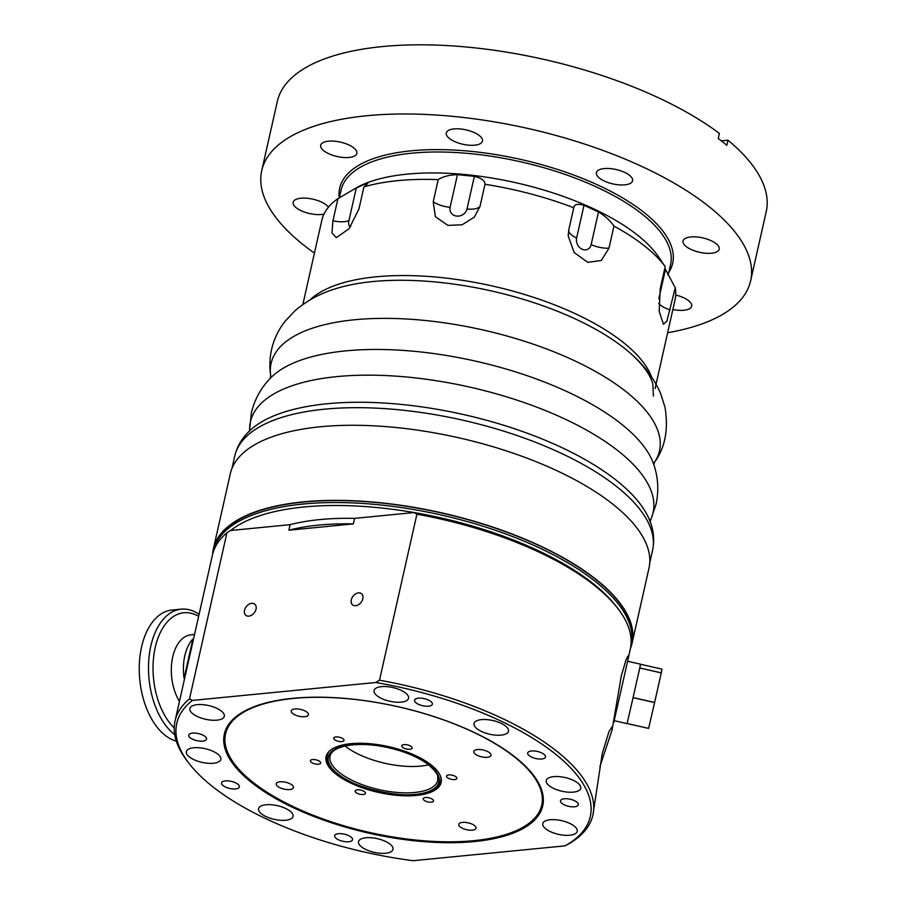 <?xml version="1.0" encoding="UTF-8"?>
<svg xmlns="http://www.w3.org/2000/svg" width="906" height="906" viewBox="0 0 906 906"><rect width="100%" height="100%" fill="white"/><g stroke="black" fill="none" stroke-linecap="round" stroke-linejoin="round"><path stroke-width="1.36" d="M353.363 523.895L288.889 530.203L290.135 524.665A183.25 72.865 12.7 0 1 354.608 518.368L353.363 523.895A183.25 72.865 -167.3 0 0 288.889 530.203M354.608 518.368L414.087 512.547L416.907 514.212A214.156 85.164 12.7 0 1 617.779 608.402A214.156 85.164 12.7 0 1 630.304 649.058L628.628 656.499M192.355 700.429A211.947 84.281 12.7 0 0 189.173 763.588A211.947 84.281 12.7 0 0 413.204 860.7L565.072 845.853L569.444 843.497A214.156 85.164 -167.3 0 0 592.898 815.049A214.156 85.164 -167.3 0 0 379.501 680.202L375.786 682.501L192.355 700.429L189.524 698.775L226.942 532.785L230.656 530.486A211.947 84.281 12.7 0 1 414.087 512.547A211.947 84.281 -167.3 0 1 616.205 606.363L617.779 608.402M230.656 530.486L290.135 524.665M630.429 648.492A214.597 85.334 -167.3 0 0 632.071 643.226L648.99 568.13A214.597 85.334 -167.3 0 0 458.413 437.711A214.597 85.334 -167.3 0 0 230.305 473.77L213.386 548.866A214.597 85.334 -167.3 0 0 212.604 554.336M632.071 643.226A214.597 85.334 -167.3 0 0 441.482 512.796A214.597 85.334 -167.3 0 0 213.386 548.866M630.689 647.065A214.156 85.164 -167.3 0 0 631.199 645.106L631.641 643.124A214.156 85.164 -167.3 0 0 441.449 512.977A214.156 85.164 -167.3 0 0 213.816 548.968L213.363 550.939A214.156 85.164 -167.3 0 0 212.978 552.932M631.199 645.106A214.156 85.164 -167.3 0 0 441.007 514.948A214.156 85.164 -167.3 0 0 213.363 550.939M648.628 728.413L627.099 723.52L633.067 697.665L654.596 702.558L648.628 728.413L627.088 723.554L628.243 718.594M654.619 702.478L633.09 697.575L639.749 668.005L661.278 672.898L654.596 702.558M640.531 664.257L661.992 669.126L661.289 672.852L639.761 667.948L640.531 664.189L627.688 661.267M614.177 720.689L627.02 723.6L627.224 722.841M638.481 673.645L639.896 667.246M631.935 702.592L634.359 691.946M613.758 722.478L628.696 656.51L627.779 656.306M345.073 746.012A55.198 21.948 -167.3 0 0 428.549 764.823M280.962 700.055A162.049 64.439 12.7 0 1 486.182 738.639A162.049 64.439 12.7 0 1 519.953 828.899A162.049 64.439 12.7 0 1 473.759 840.677A162.049 64.439 12.7 0 1 235.016 764.687A162.049 64.439 12.7 0 1 280.962 700.055M235.016 764.687L234.201 763.633A163.193 64.892 12.7 0 1 224.507 733.362M542.887 805.117A163.193 64.892 12.7 0 1 521.143 828.299L519.953 828.899M346.285 744.268A58.947 23.443 12.7 0 1 410.203 753.305A58.947 23.443 12.7 0 1 441.131 782.512A58.947 23.443 12.7 0 1 378.47 792.422A58.947 23.443 12.7 0 1 326.115 756.589A58.947 23.443 12.7 0 1 346.285 744.268M461.811 822.478A8.834 3.511 12.7 0 1 471.392 823.837A8.834 3.511 12.7 0 1 476.024 828.209A8.834 3.511 12.7 0 1 466.635 829.692A8.834 3.511 12.7 0 1 458.787 824.324A8.834 3.511 12.7 0 1 461.811 822.478M291.438 784.607A8.834 3.511 12.7 0 1 293.453 787.631A8.834 3.511 12.7 0 1 284.065 789.115A8.834 3.511 12.7 0 1 276.228 783.747A8.834 3.511 12.7 0 1 282.23 781.776A8.834 3.511 12.7 0 1 291.438 784.607M305.435 716.623A8.834 3.511 12.7 0 1 295.866 715.276A8.834 3.511 12.7 0 1 291.234 710.893A8.834 3.511 12.7 0 1 300.611 709.409A8.834 3.511 12.7 0 1 308.459 714.777A8.834 3.511 12.7 0 1 305.435 716.623M475.809 754.494A8.834 3.511 12.7 0 1 473.793 751.47A8.834 3.511 12.7 0 1 483.181 749.987A8.834 3.511 12.7 0 1 491.018 755.355A8.834 3.511 12.7 0 1 485.027 757.325A8.834 3.511 12.7 0 1 475.809 754.494M448.345 774.97A5.3 2.106 12.7 0 1 454.099 775.774A5.3 2.106 12.7 0 1 456.873 778.401A5.3 2.106 12.7 0 1 451.245 779.296A5.3 2.106 12.7 0 1 446.533 776.068A5.3 2.106 12.7 0 1 448.345 774.97M430.135 798.152A5.3 2.106 12.7 0 1 433.555 801.017A5.3 2.106 12.7 0 1 427.915 801.912A5.3 2.106 12.7 0 1 423.215 798.684A5.3 2.106 12.7 0 1 430.135 798.152M365.412 792.75A5.3 2.106 12.7 0 1 365.469 793.339A5.3 2.106 12.7 0 1 359.841 794.222A5.3 2.106 12.7 0 1 355.129 791.006A5.3 2.106 12.7 0 1 360.067 789.975A5.3 2.106 12.7 0 1 365.412 792.75M318.901 764.143A5.3 2.106 12.7 0 1 313.159 763.328A5.3 2.106 12.7 0 1 310.373 760.7A5.3 2.106 12.7 0 1 316.001 759.817A5.3 2.106 12.7 0 1 320.713 763.033A5.3 2.106 12.7 0 1 318.901 764.143M337.123 740.949A5.3 2.106 12.7 0 1 333.702 738.096A5.3 2.106 12.7 0 1 339.331 737.201A5.3 2.106 12.7 0 1 344.031 740.417A5.3 2.106 12.7 0 1 337.123 740.949M401.845 746.363A5.3 2.106 12.7 0 1 401.777 745.774A5.3 2.106 12.7 0 1 407.406 744.879A5.3 2.106 12.7 0 1 412.117 748.107A5.3 2.106 12.7 0 1 407.179 749.137A5.3 2.106 12.7 0 1 401.845 746.363M292.774 698.333A163.193 64.892 12.7 0 1 464.087 727.88A163.193 64.892 12.7 0 1 542.739 805.83A163.193 64.892 12.7 0 1 474.302 841.572A163.193 64.892 12.7 0 1 302.989 812.014A163.193 64.892 12.7 0 1 224.337 734.075A163.193 64.892 12.7 0 1 292.774 698.333M375.786 682.501A211.947 84.281 12.7 0 1 560.418 758.197A211.947 84.281 12.7 0 1 565.072 845.853M212.627 763.328A17.667 7.022 12.7 0 1 194.462 759.896A17.667 7.022 12.7 0 1 186.342 751.629A17.667 7.022 12.7 0 1 205.118 748.662A17.667 7.022 12.7 0 1 220.804 759.398A17.667 7.022 12.7 0 1 212.627 763.328M384.812 853.316A17.667 7.022 12.7 0 1 366.647 849.885A17.667 7.022 12.7 0 1 358.527 841.617A17.667 7.022 12.7 0 1 377.304 838.65A17.667 7.022 12.7 0 1 392.989 849.386A17.667 7.022 12.7 0 1 384.812 853.316M572.547 792.195A17.667 7.022 12.7 0 1 554.381 788.764A17.667 7.022 12.7 0 1 546.261 780.508A17.667 7.022 12.7 0 1 565.038 777.541A17.667 7.022 12.7 0 1 580.723 788.265A17.667 7.022 12.7 0 1 572.547 792.195M400.373 702.207A17.667 7.022 12.7 0 1 382.207 698.775A17.667 7.022 12.7 0 1 374.087 690.508A17.667 7.022 12.7 0 1 392.864 687.541A17.667 7.022 12.7 0 1 408.549 698.277A17.667 7.022 12.7 0 1 400.373 702.207M500.316 735.196A17.667 7.022 12.7 0 1 482.151 731.765A17.667 7.022 12.7 0 1 474.031 723.509A17.667 7.022 12.7 0 1 492.807 720.53A17.667 7.022 12.7 0 1 508.493 731.267A17.667 7.022 12.7 0 1 500.316 735.196M569.047 835.309A17.667 7.022 12.7 0 1 550.882 831.867A17.667 7.022 12.7 0 1 542.762 823.611A17.667 7.022 12.7 0 1 561.539 820.643A17.667 7.022 12.7 0 1 577.224 831.38A17.667 7.022 12.7 0 1 569.047 835.309M284.869 820.326A17.667 7.022 12.7 0 1 266.704 816.895A17.667 7.022 12.7 0 1 258.584 808.628A17.667 7.022 12.7 0 1 277.361 805.661A17.667 7.022 12.7 0 1 293.046 816.397A17.667 7.022 12.7 0 1 284.869 820.326M216.126 720.225A17.667 7.022 12.7 0 1 197.961 716.793A17.667 7.022 12.7 0 1 189.841 708.526A17.667 7.022 12.7 0 1 208.618 705.559A17.667 7.022 12.7 0 1 224.303 716.295A17.667 7.022 12.7 0 1 216.126 720.225M235.141 788.956A9.128 3.624 12.7 0 1 225.753 787.178A9.128 3.624 12.7 0 1 221.562 782.909A9.128 3.624 12.7 0 1 231.256 781.368A9.128 3.624 12.7 0 1 239.365 786.918A9.128 3.624 12.7 0 1 235.141 788.956M428.142 706.216A9.128 3.624 12.7 0 1 418.753 704.438A9.128 3.624 12.7 0 1 414.563 700.168A9.128 3.624 12.7 0 1 424.257 698.639A9.128 3.624 12.7 0 1 432.366 704.177A9.128 3.624 12.7 0 1 428.142 706.216M574.11 806.816A9.128 3.624 12.7 0 1 564.721 805.049A9.128 3.624 12.7 0 1 560.52 800.779A9.128 3.624 12.7 0 1 570.225 799.239A9.128 3.624 12.7 0 1 578.334 804.788A9.128 3.624 12.7 0 1 574.11 806.816M541.29 759.024A9.128 3.624 12.7 0 1 531.901 757.246A9.128 3.624 12.7 0 1 527.7 752.977A9.128 3.624 12.7 0 1 537.405 751.448A9.128 3.624 12.7 0 1 545.514 756.986A9.128 3.624 12.7 0 1 541.29 759.024M202.321 741.153A9.128 3.624 12.7 0 1 192.933 739.375A9.128 3.624 12.7 0 1 188.742 735.106A9.128 3.624 12.7 0 1 198.437 733.577A9.128 3.624 12.7 0 1 206.545 739.126A9.128 3.624 12.7 0 1 202.321 741.153M348.289 841.765A9.128 3.624 12.7 0 1 338.901 839.987A9.128 3.624 12.7 0 1 334.699 835.717A9.128 3.624 12.7 0 1 344.405 834.177A9.128 3.624 12.7 0 1 352.513 839.726A9.128 3.624 12.7 0 1 348.289 841.765M189.524 698.775A214.156 85.164 -167.3 0 0 175.062 720.893A214.156 85.164 -167.3 0 0 187.587 761.55L189.173 763.588M416.907 514.212L379.501 680.202M592.898 815.049L602.241 753.667L608.991 731.504L612.128 726.782L612.048 730.089L621.29 676.012L625.91 660.225L627.314 657.077L628.368 655.763L628.526 656.476M612.048 730.089L599.851 766.657M175.062 720.893L212.48 554.891A214.156 85.164 12.7 0 1 226.942 532.785M351.29 599.863A7.157 5.051 128.3 0 1 355.639 593.894A7.157 5.051 128.3 0 1 361.494 593.679A7.157 5.051 128.3 0 1 361.03 602.422A7.157 5.051 128.3 0 1 352.627 604.914A7.157 5.051 128.3 0 1 351.29 599.863M244.495 610.304A7.157 5.051 128.3 0 1 248.844 604.336A7.157 5.051 128.3 0 1 254.699 604.121A7.157 5.051 128.3 0 1 254.235 612.864A7.157 5.051 128.3 0 1 245.832 615.355A7.157 5.051 128.3 0 1 244.495 610.304M314.427 253.125A250.577 99.649 12.7 0 1 261.732 170.622A250.577 99.649 12.7 0 1 611.448 153.624A250.577 99.649 12.7 0 1 750.632 280.803A250.577 99.649 12.7 0 1 667.643 332.729M323.974 214.122A18.55 7.373 12.7 0 1 303.476 211.698A18.55 7.373 12.7 0 1 293.148 202.276A18.55 7.373 12.7 0 1 319.037 201.019A18.55 7.373 12.7 0 1 328.459 207.191M346.579 143.986A18.55 7.373 12.7 0 1 356.873 153.397A18.55 7.373 12.7 0 1 337.157 156.511A18.55 7.373 12.7 0 1 320.69 145.243A18.55 7.373 12.7 0 1 346.579 143.986M472.173 131.71A18.55 7.373 12.7 0 1 482.479 141.121A18.55 7.373 12.7 0 1 462.762 144.235A18.55 7.373 12.7 0 1 446.296 132.967A18.55 7.373 12.7 0 1 472.173 131.71M622.263 171.37A18.55 7.373 12.7 0 1 632.569 180.781A18.55 7.373 12.7 0 1 612.852 183.895A18.55 7.373 12.7 0 1 596.386 172.627A18.55 7.373 12.7 0 1 622.263 171.37M708.911 239.75A18.55 7.373 12.7 0 1 719.217 249.161A18.55 7.373 12.7 0 1 699.5 252.276A18.55 7.373 12.7 0 1 683.033 241.007A18.55 7.373 12.7 0 1 708.911 239.75M675.706 295.039A18.55 7.373 12.7 0 1 681.38 296.772A18.55 7.373 12.7 0 1 691.674 306.194A18.55 7.373 12.7 0 1 672.875 309.501M353.487 189.445L365.707 183.624L367.825 183.465L363.918 186.896L358.923 209.026L349.048 228.731L336.33 237.655L331.981 233.001L332.932 220.792L337.915 198.663L355.775 188.142A168.89 67.157 12.7 0 1 572.06 199.66A168.89 67.157 12.7 0 1 658.175 256.296L661.844 261.585M261.732 170.622L277.315 101.461A250.577 99.649 12.7 0 1 627.043 84.462A250.577 99.649 12.7 0 1 719.398 133.42L718.243 138.561A250.577 99.649 -167.3 0 1 726.838 145.334L727.994 140.203A250.577 99.649 12.7 0 1 766.227 211.642L750.632 280.803M721.255 140.86L727.994 140.203M337.915 198.663A181.041 71.993 -167.3 0 0 321.823 220.305L302.842 304.529M438.198 179.637C442.966 176.557 449.387 174.903 457.451 174.654L474.359 176.33C481.46 178.086 485.004 180.736 484.993 184.28L480.01 206.421L474.314 217.157L462.151 224.779L447.938 225.39L435.378 216.715L433.215 201.766L438.198 179.637A181.041 71.993 -167.3 0 0 363.918 186.896M574.121 206.749L573.77 207.746C574.211 204.314 577.62 203.499 583.985 205.3L598.515 211.936C605.163 216.07 610.316 220.792 613.951 226.081L608.968 248.21L601.29 260.486L587.745 262.344L574.11 252.491L568.198 235.9L568.741 230.056L573.77 207.746A181.041 71.993 -167.3 0 0 484.993 184.28M664.845 268.131L675.242 287.814L666.884 321.166L663.407 324.201L659.183 311.245L660.225 288.652L665.208 266.523A181.041 71.993 -167.3 0 0 613.951 226.081M665.208 266.523L661.799 261.868M655.061 388.583L675.038 299.897A181.041 71.993 -167.3 0 0 675.242 287.814M194.541 634.472L190.962 634.823A39.739 23.307 84.4 0 0 172.718 656.929A39.739 23.307 84.4 0 0 179.456 701.391M174.745 734.687A66.229 38.833 -95.6 0 1 150.838 646.001A66.229 38.833 -95.6 0 1 181.234 609.149A66.229 38.833 -95.6 0 1 199.082 614.336M181.234 609.149L171.981 610.055A66.229 38.833 84.4 0 0 141.585 646.907A66.229 38.833 84.4 0 0 176.319 741.142M184.677 678.266L184.054 678.322A39.739 23.307 -95.6 0 1 184.801 655.751A39.739 23.307 -95.6 0 1 192.91 639.002L193.533 638.934M192.91 639.002L184.054 678.322M234.745 456.092A214.156 85.164 12.7 0 1 462.377 420.09A214.156 85.164 12.7 0 1 652.569 550.248C654.744 539.885 653.622 529.557 649.206 519.251A212.117 84.349 -167.3 0 0 463.623 414.563A212.117 84.349 -167.3 0 0 251.075 429.523C242.661 436.941 237.225 445.797 234.745 456.092L231.936 468.538M329.546 750.995A58.256 23.171 -167.3 0 0 326.828 757.223L326.975 754.268M326.828 757.223C322.411 785.955 431.89 810.621 440.225 782.773A58.256 23.171 -167.3 0 0 440.441 775.978M437.768 780.383A55.198 21.948 12.7 0 1 379.093 789.658A55.198 21.948 12.7 0 1 330.078 756.114C331.154 751.063 337.213 747.484 348.266 745.389C364.529 743.113 382.581 745.174 402.457 751.595C412.943 755.196 421.46 759.455 427.994 764.392C440.69 775.672 437.122 776.193 437.768 780.383M347.734 745.253A56.648 22.525 -167.3 0 0 364.925 787.688A56.648 22.525 -167.3 0 0 438.221 775.717A56.648 22.525 -167.3 0 0 347.734 745.253M347.632 745.185A56.818 22.593 12.7 0 1 438.379 775.729A56.818 22.593 12.7 0 1 364.869 787.744A56.818 22.593 12.7 0 1 347.632 745.185M651.618 376.975A181.041 71.993 -167.3 0 0 552.819 304.19A181.041 71.993 -167.3 0 0 309.931 299.977M653.373 396.069L652.83 383.963C650.587 375.537 644.075 366.183 633.294 355.877A184.473 73.352 -167.3 0 0 552.853 309.456A184.473 73.352 -167.3 0 0 335.526 288.776C320.101 293.442 306.522 300.826 294.79 310.939L284.937 321.46C278.47 329.716 274.008 339.059 271.574 349.478C269.637 358.3 269.354 367.1 270.747 375.877L270.747 375.877A199.071 79.162 -167.3 0 1 482.705 329.909A199.071 79.162 -167.3 0 1 654.46 462.332L653.849 465.05M650.021 521.867L656.08 504.166C658.968 490.316 658.13 476.907 653.554 463.94A201.97 80.317 -167.3 0 0 475.661 361.166A201.97 80.317 -167.3 0 0 270.883 377.7C261.188 387.451 254.677 399.195 251.347 412.955L249.637 429.761A206.387 82.072 -167.3 0 1 469.784 387.111A206.387 82.072 -167.3 0 1 650.429 520.055M668.809 272.344A170.656 67.859 -167.3 0 0 577.881 176.613A170.656 67.859 -167.3 0 0 339.252 197.87M339.342 197.825L341.064 190.169A168.89 67.157 12.7 0 1 576.782 178.709A168.89 67.157 12.7 0 1 670.587 264.427L668.141 275.277M332.932 220.792A17.667 7.022 -167.3 0 0 348.946 220.566A8.834 3.771 -65.5 0 0 350.69 226.625M365.175 186.002L365.707 183.624M348.946 220.566L356.307 187.87M433.215 201.766A17.667 7.022 -167.3 0 0 450.078 207.338L457.451 174.654M450.078 207.338A8.834 7.735 -25.2 0 0 456.76 216.081A8.834 7.735 -25.2 0 0 466.998 209.014L474.359 176.33M480.01 206.421A17.667 7.022 12.7 0 1 466.998 209.014M568.787 229.875A17.667 7.022 -167.3 0 0 576.624 237.995L583.985 205.3M576.624 237.995A8.834 7.169 65.6 0 0 582.105 249.207A8.834 7.169 65.6 0 0 591.142 244.62L598.515 211.936M608.968 248.21A17.667 7.022 12.7 0 1 591.142 244.62M658.843 298.799L665.434 269.569M670.247 309.943A17.667 7.022 12.7 0 1 658.73 303.329M198.629 616.34A62.389 36.58 84.4 0 0 155.232 647.473A62.389 36.58 84.4 0 0 174.235 727.96M649.772 562.694L652.569 550.248M440.225 782.773L441.358 780.055M270.124 378.583L270.747 375.854M249.218 431.539L249.637 429.761M633.294 355.877C645.242 366.726 654.347 379.24 660.621 393.43L664.993 407.19C668.639 429.467 665.129 447.847 654.449 462.354"/></g></svg>
